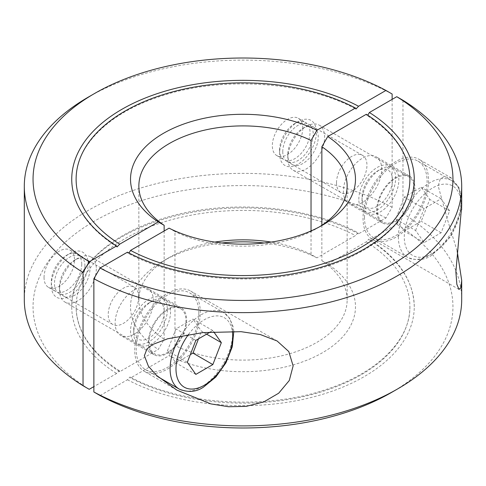 <?xml version="1.0" encoding="UTF-8"?>
<svg xmlns="http://www.w3.org/2000/svg" width="486" height="486" viewBox="0 0 486 486"><rect width="100%" height="100%" fill="white"/><g stroke="black" fill="none" stroke-linecap="round" stroke-linejoin="round"><path stroke-width="0.36" stroke-dasharray="2.43 1.82" d="M321.853 225.304L321.853 260.696A104.144 60.124 180 0 1 347.144 299.971A104.144 60.124 180 0 1 316.641 342.49A104.144 60.124 180 0 1 174.972 345.497L174.972 231.555L169.067 228.159M319.472 226.84A104.144 60.124 180 0 1 316.641 228.542L316.641 228.542A104.144 60.124 180 0 1 174.972 231.555M321.853 260.696L327.758 264.086A112.473 64.936 180 0 1 322.534 352.69A112.473 64.936 180 0 1 169.067 355.709L174.972 345.497M322.534 225.14L316.641 228.542L322.534 225.14M428.573 180.5A46.346 26.754 -60 0 1 408.343 227.138A46.346 26.754 -60 0 1 372.634 239.555A46.346 26.754 -60 0 1 363.036 218.342A46.346 26.754 -60 0 1 383.266 171.704A46.346 26.754 -60 0 1 418.975 159.286A46.346 26.754 -60 0 1 428.573 180.5M461.7 205.566L459.076 187.772L451.445 178.034L443.906 176.673L440.182 179.012L438.202 186.059L447.721 220.547L457.198 251.134M134.75 350.139A46.346 26.754 -60 0 1 154.979 303.501A46.346 26.754 -60 0 1 190.688 291.084A46.346 26.754 -60 0 1 200.287 312.304A46.346 26.754 -60 0 1 180.057 358.941A46.346 26.754 -60 0 1 144.348 371.353A46.346 26.754 -60 0 1 134.75 350.139M343.408 191.277A27.076 15.631 120 0 0 349.015 203.677A27.076 15.631 120 0 0 369.882 196.423A27.076 15.631 120 0 0 381.698 169.171A27.076 15.631 120 0 0 376.091 156.778A27.076 15.631 120 0 0 355.23 164.031A27.076 15.631 120 0 0 343.408 191.277M414.947 188.368A27.076 15.631 -60 0 1 403.131 215.614A27.076 15.631 -60 0 1 382.263 222.874A27.076 15.631 -60 0 1 376.656 210.474A27.076 15.631 -60 0 1 388.478 183.228A27.076 15.631 -60 0 1 409.34 175.975A27.076 15.631 -60 0 1 414.947 188.368M153.418 300.968A27.076 15.631 120 0 0 147.811 288.575A27.076 15.631 120 0 0 126.943 295.828A27.076 15.631 120 0 0 115.121 323.081A27.076 15.631 120 0 0 120.735 335.474A27.076 15.631 120 0 0 141.596 328.22A27.076 15.631 120 0 0 153.418 300.968M148.37 342.272A27.076 15.631 -60 0 1 160.192 315.025A27.076 15.631 -60 0 1 181.059 307.772A27.076 15.631 -60 0 1 186.667 320.165A27.076 15.631 -60 0 1 174.845 347.417A27.076 15.631 -60 0 1 153.983 354.671A27.076 15.631 -60 0 1 148.37 342.272M129.057 253.042L127.909 253.212L127.435 252.198M100.055 395.555L127.435 379.748L130.054 376.948L130.527 377.962L169.067 355.709M367.762 115.231L366.723 115.273L366.298 114.289M327.758 264.086L366.298 241.84L368.965 239.069L369.39 240.054L396.77 224.246L402.961 213.53L402.961 100.262M396.77 224.246A209.952 121.214 180 0 1 391.461 392.481M127.435 379.748A171.26 98.877 0 0 0 312.061 397.256A171.26 98.877 0 0 0 414.26 306.775A171.26 98.877 0 0 0 369.39 240.054M366.298 241.84A166.886 96.35 180 0 1 409.886 306.775A166.886 96.35 180 0 1 310.384 394.924A166.886 96.35 180 0 1 130.527 377.962M402.961 213.53A218.7 126.263 180 0 1 461.7 299.631M392.135 99.375L392.135 207.279L385.945 217.995L358.565 233.802L358.091 232.788L355.473 235.589L316.933 257.841L311.028 254.445L311.028 230.935M311.028 254.445A104.144 60.124 0 0 0 271.188 242.089M214.812 242.089A104.144 60.124 0 0 0 169.359 257.459L169.359 257.459A104.144 60.124 0 0 0 138.856 299.971A104.144 60.124 0 0 0 164.147 339.246L158.242 349.458L119.702 371.711L119.277 370.727L116.61 373.497L93.865 386.625M316.933 257.841A112.473 64.936 0 0 0 264.184 243M221.816 243A112.473 64.936 0 0 0 163.466 260.861L169.359 257.459L163.466 260.861A112.473 64.936 0 0 0 158.242 349.458M385.945 217.995A209.952 121.214 0 0 0 94.539 221.063A209.952 121.214 0 0 0 89.23 389.304M392.135 207.279A218.7 126.263 0 0 0 88.355 210.347A218.7 126.263 0 0 0 24.3 299.631M302.772 128.134A21.524 12.429 -60 0 1 293.38 149.797A21.524 12.429 -60 0 1 276.789 155.569A21.524 12.429 -60 0 1 272.33 145.709A21.524 12.429 -60 0 1 281.728 124.045A21.524 12.429 -60 0 1 298.313 118.28A21.524 12.429 -60 0 1 302.772 128.134M279.584 149.895A21.524 12.429 -60 0 1 294.802 123.535A21.524 12.429 -60 0 1 305.566 122.466A21.524 12.429 -60 0 1 310.025 132.32A21.524 12.429 -60 0 1 300.627 153.983A21.524 12.429 -60 0 1 284.037 159.754A21.524 12.429 -60 0 1 279.584 149.895L279.584 153.576A26.037 15.03 -60 0 1 297.991 121.694A26.037 15.03 -60 0 1 316.398 132.32A26.037 15.03 -60 0 1 297.991 164.207A26.037 15.03 -60 0 1 279.584 153.576M336.506 182.766A21.524 12.429 -60 0 1 345.904 161.103A21.524 12.429 -60 0 1 362.495 155.332A21.524 12.429 -60 0 1 366.948 165.185A21.524 12.429 -60 0 1 357.556 186.849A21.524 12.429 -60 0 1 340.965 192.62A21.524 12.429 -60 0 1 336.506 182.766M282.767 151.735A21.524 12.429 -60 0 1 292.165 130.072A21.524 12.429 -60 0 1 308.756 124.307A21.524 12.429 -60 0 1 313.215 134.16A21.524 12.429 -60 0 1 303.817 155.824A21.524 12.429 -60 0 1 287.226 161.595A21.524 12.429 -60 0 1 282.767 151.735M44.044 277.512A21.524 12.429 -60 0 1 53.442 255.849A21.524 12.429 -60 0 1 70.033 250.077A21.524 12.429 -60 0 1 74.492 259.931A21.524 12.429 -60 0 1 65.094 281.594A21.524 12.429 -60 0 1 48.503 287.366A21.524 12.429 -60 0 1 44.044 277.512M81.739 264.117A21.524 12.429 -60 0 1 72.341 285.78A21.524 12.429 -60 0 1 55.756 291.551A21.524 12.429 -60 0 1 51.297 281.698A21.524 12.429 -60 0 1 66.515 255.332A21.524 12.429 -60 0 1 77.28 254.263A21.524 12.429 -60 0 1 81.739 264.117M51.297 285.379A26.037 15.03 -60 0 1 69.705 253.492A26.037 15.03 -60 0 1 88.118 264.117A26.037 15.03 -60 0 1 69.705 296.004A26.037 15.03 -60 0 1 51.297 285.379L51.297 281.698M138.668 296.989A21.524 12.429 -60 0 1 129.27 318.652A21.524 12.429 -60 0 1 112.685 324.417A21.524 12.429 -60 0 1 108.226 314.563A21.524 12.429 -60 0 1 117.618 292.9A21.524 12.429 -60 0 1 134.209 287.135A21.524 12.429 -60 0 1 138.668 296.989M84.929 265.964A21.524 12.429 -60 0 1 75.53 287.621A21.524 12.429 -60 0 1 58.946 293.392A21.524 12.429 -60 0 1 54.487 283.538A21.524 12.429 -60 0 1 63.879 261.875A21.524 12.429 -60 0 1 80.469 256.104A21.524 12.429 -60 0 1 84.929 265.964M164.147 231.002L164.147 339.246M392.135 94.017A218.7 126.263 0 0 0 88.355 97.085M358.565 233.802A171.26 98.877 0 0 0 173.939 216.294A171.26 98.877 0 0 0 71.74 306.775A171.26 98.877 0 0 0 116.61 373.497M119.702 371.711A166.886 96.35 180 0 1 76.114 306.775A166.886 96.35 180 0 1 175.616 218.627A166.886 96.35 180 0 1 355.473 235.589M364.506 217.491A44.262 25.551 -60 0 1 383.825 172.949A44.262 25.551 -60 0 1 417.936 161.091A44.262 25.551 -60 0 1 427.103 181.351A44.262 25.551 -60 0 1 407.778 225.893A44.262 25.551 -60 0 1 373.673 237.751A44.262 25.551 -60 0 1 364.506 217.491M287.797 158.321A26.037 15.03 -60 0 1 306.204 126.433A26.037 15.03 -60 0 1 319.223 125.145A26.037 15.03 -60 0 1 324.618 137.064A26.037 15.03 -60 0 1 313.251 163.266A26.037 15.03 -60 0 1 293.186 170.24A26.037 15.03 -60 0 1 287.797 158.321L287.797 154.639A21.524 12.429 -60 0 1 303.015 128.274A21.524 12.429 -60 0 1 318.239 137.064A21.524 12.429 -60 0 1 303.015 163.43A21.524 12.429 -60 0 1 287.797 154.639M358.838 199.339A26.037 15.03 -60 0 1 370.198 173.138A26.037 15.03 -60 0 1 390.264 166.157A26.037 15.03 -60 0 1 395.659 178.076A26.037 15.03 -60 0 1 384.292 204.278A26.037 15.03 -60 0 1 364.227 211.252A26.037 15.03 -60 0 1 358.838 199.339M362.027 201.18A26.037 15.03 -60 0 1 380.435 169.292A26.037 15.03 -60 0 1 393.453 167.998A26.037 15.03 -60 0 1 398.842 179.917A26.037 15.03 -60 0 1 387.482 206.119A26.037 15.03 -60 0 1 367.416 213.099A26.037 15.03 -60 0 1 362.027 201.18L362.027 197.498A21.524 12.429 -60 0 1 377.245 171.133A21.524 12.429 -60 0 1 392.469 179.917A21.524 12.429 -60 0 1 377.245 206.283A21.524 12.429 -60 0 1 362.027 197.498M414.212 188.793A26.037 15.03 120 0 0 408.823 176.874A26.037 15.03 120 0 0 388.757 183.848A26.037 15.03 120 0 0 377.391 210.049A26.037 15.03 120 0 0 382.786 221.968A26.037 15.03 120 0 0 402.851 214.994A26.037 15.03 120 0 0 414.212 188.793M415.615 230.498L424.12 208.579L441.124 198.762L449.629 210.863L441.124 232.776L424.12 242.593L415.615 230.498L395.732 219.016L404.237 231.117L421.247 221.3L429.745 199.382L421.247 187.286L404.237 197.103L395.732 219.016M424.12 242.593L404.237 231.117M424.12 208.579L404.237 197.103M441.124 198.762L421.247 187.286M449.629 210.863L429.745 199.382M441.124 232.776L421.247 221.3M198.817 313.148A44.262 25.551 -60 0 1 179.498 357.696A44.262 25.551 -60 0 1 145.387 369.548A44.262 25.551 -60 0 1 136.22 349.288A44.262 25.551 -60 0 1 155.544 304.746A44.262 25.551 -60 0 1 189.649 292.888A44.262 25.551 -60 0 1 198.817 313.148M96.331 268.861A26.037 15.03 -60 0 1 84.965 295.063A26.037 15.03 -60 0 1 64.905 302.037A26.037 15.03 -60 0 1 59.511 290.118A26.037 15.03 -60 0 1 77.918 258.236A26.037 15.03 -60 0 1 90.937 256.942A26.037 15.03 -60 0 1 96.331 268.861M59.511 286.436A21.524 12.429 -60 0 1 74.735 260.077A21.524 12.429 -60 0 1 89.953 268.861A21.524 12.429 -60 0 1 74.735 295.227A21.524 12.429 -60 0 1 59.511 286.436L59.511 290.118M167.372 309.88A26.037 15.03 -60 0 1 156.006 336.081A26.037 15.03 -60 0 1 135.946 343.055A26.037 15.03 -60 0 1 130.552 331.136A26.037 15.03 -60 0 1 141.918 304.935A26.037 15.03 -60 0 1 161.978 297.961A26.037 15.03 -60 0 1 167.372 309.88M170.562 311.72A26.037 15.03 -60 0 1 159.195 337.922A26.037 15.03 -60 0 1 139.13 344.896A26.037 15.03 -60 0 1 133.741 332.977A26.037 15.03 -60 0 1 152.148 301.089A26.037 15.03 -60 0 1 165.167 299.801A26.037 15.03 -60 0 1 170.562 311.72M133.741 329.295A21.524 12.429 -60 0 1 148.959 302.93A21.524 12.429 -60 0 1 164.183 311.72A21.524 12.429 -60 0 1 148.959 338.08A21.524 12.429 -60 0 1 133.741 329.295L133.741 332.977M149.111 341.846A26.037 15.03 120 0 0 154.499 353.765A26.037 15.03 120 0 0 174.565 346.791A26.037 15.03 120 0 0 185.931 320.59A26.037 15.03 120 0 0 180.537 308.671A26.037 15.03 120 0 0 160.471 315.645A26.037 15.03 120 0 0 149.111 341.846M210.487 331.92L212.844 330.565L213.646 331.701M212.844 330.565L192.96 319.083L175.95 328.901L167.451 350.819L175.95 362.914L190.305 354.628M206.617 334.155L201.465 331.179L192.96 319.083M198.488 338.851L201.465 331.179M195.834 374.396L175.95 362.914M187.335 362.295L167.451 350.819M195.834 340.382L175.95 328.901M398.38 237.047A44.262 25.551 -60 0 1 429.679 182.839A44.262 25.551 -60 0 1 451.81 180.646A44.262 25.551 -60 0 1 460.977 200.912A44.262 25.551 -60 0 1 429.679 255.12A44.262 25.551 -60 0 1 407.547 257.307A44.262 25.551 -60 0 1 398.38 237.047M432.625 253.419A40.095 23.152 -60 0 1 404.273 237.047A40.095 23.152 -60 0 1 432.625 187.942A40.095 23.152 -60 0 1 460.977 204.308A40.095 23.152 -60 0 1 432.625 253.419M180.561 335.838A44.262 25.551 -60 0 1 201.392 314.636A44.262 25.551 -60 0 1 223.524 312.449A44.262 25.551 -60 0 1 232.691 332.71A44.262 25.551 -60 0 1 201.392 386.917A44.262 25.551 -60 0 1 179.261 389.11M188.507 334.459A40.095 23.152 -60 0 1 204.339 319.739A40.095 23.152 -60 0 1 232.357 331.282M347.144 299.971L347.144 186.029M459.027 289.437L372.634 239.555M277.087 340.965L190.688 291.084M382.263 222.874L349.015 203.677M181.059 307.772L147.811 288.575M153.983 354.671L120.735 335.474M409.34 175.975L376.091 156.778M176.819 390.1L144.348 371.353M451.445 178.034L418.975 159.286M409.886 306.775C410.512 339.343 378.369 372.191 327.685 388.952C266.541 410.366 182.001 405.196 130.054 376.948M414.26 306.775C413.629 280.72 398.532 258.151 368.965 239.069M414.26 179.225C414.856 216.61 376.638 252.295 319.928 268.43C258.552 286.94 178.526 280.629 127.909 253.212M409.886 179.225C409.504 155.119 395.112 133.802 366.723 115.273M298.313 118.28L305.566 122.466M294.802 123.535L297.991 121.694M308.756 124.307L362.495 155.332M48.503 287.366L55.756 291.551M58.946 293.392L112.685 324.417M80.469 256.104L134.209 287.135M66.515 255.332L69.705 253.492M70.033 250.077L77.28 254.263M287.226 161.595L340.965 192.62M276.789 155.569L284.037 159.754M76.114 179.225C75.488 146.657 107.631 113.809 158.315 97.048C219.459 75.634 303.999 80.804 355.946 109.052M117.035 246.931C87.468 227.849 72.371 205.28 71.74 179.225M71.74 306.775C71.144 269.39 109.362 233.705 166.072 217.57C227.448 199.06 307.474 205.371 358.091 232.788M119.277 370.727C90.888 352.198 76.496 330.881 76.114 306.775M138.856 186.029L138.856 299.971M417.936 161.091L451.81 180.646L457.8 186.272L461.305 194.497L461.7 196.447M461.609 209.885L451.136 236.202L431.762 255.326C424.527 260.235 416.453 260.897 407.547 257.307L373.673 237.751M303.015 128.274L306.204 126.433M319.223 125.145L390.264 166.157M377.245 171.133L380.435 169.292M393.453 167.998L408.823 176.874M367.416 213.099L382.786 221.968M293.186 170.24L364.227 211.252M145.387 369.548L158.387 377.057M233.79 331.312L233.025 326.294L229.52 318.075L223.524 312.449L189.649 292.888M64.905 302.037L135.946 343.055M139.13 344.896L154.499 353.765M165.167 299.801L180.537 308.671M148.959 302.93L152.148 301.089M90.937 256.942L161.978 297.961M74.735 260.077L77.918 258.236"/><path stroke-width="0.73" d="M327.758 136.542A112.473 64.936 180 0 1 322.534 225.14A112.473 64.936 180 0 1 169.067 228.159L130.527 250.412A166.886 96.35 0 0 0 310.384 267.373A166.886 96.35 0 0 0 409.886 179.225A166.886 96.35 0 0 0 366.298 114.289L327.758 136.542L321.853 146.754L321.853 225.304M321.853 146.754A104.144 60.124 180 0 1 347.144 186.029A104.144 60.124 180 0 1 319.472 226.84M457.198 251.134L461.7 280.434L460.935 287.584L459.027 289.437L456.852 284.359L455.874 271.941L461.7 205.566L461.7 186.369A218.7 126.263 180 0 0 402.961 100.262L396.77 96.696A209.952 121.214 180 0 1 391.461 264.937A209.952 121.214 180 0 1 100.055 268.005L93.865 278.721L93.865 391.983L100.055 395.555A209.952 121.214 180 0 0 391.461 392.488A209.952 121.214 180 0 1 391.461 392.488L397.645 388.915A218.7 126.263 180 0 1 93.865 391.983M461.7 186.369A218.7 126.263 180 0 1 397.645 275.653A218.7 126.263 180 0 1 93.865 278.721M144.378 355.697L146.966 348.936L152.61 344.513L167.7 338.772L202.814 332.606L241.086 331.683L260.344 334.55L277.087 340.965L288.799 351.554L293.131 365.903L289.285 380.502L278.685 393.21L263.807 401.91L246.244 406.357L228.602 406.746L210.839 403.89L176.819 390.1L156.589 375.429L148.394 366.207L144.378 355.697M461.7 280.434L461.7 299.631A218.7 126.263 180 0 1 397.645 388.915L391.461 392.488M130.527 250.412L129.057 253.042M396.77 96.696L369.39 112.503A171.26 98.877 180 0 1 414.26 179.225A171.26 98.877 180 0 1 312.061 269.706A171.26 98.877 180 0 1 127.435 252.198L100.055 268.005M369.39 112.503L367.762 115.231M311.028 230.935L311.028 140.503A104.144 60.124 0 0 0 169.359 143.51A104.144 60.124 0 0 0 138.856 186.029A104.144 60.124 0 0 0 164.147 225.304L164.147 231.002M271.188 242.089A104.144 60.124 0 0 0 214.812 242.089M311.028 140.503L316.933 130.291A112.473 64.936 0 0 0 163.466 133.31A112.473 64.936 0 0 0 158.242 221.914L164.147 225.304M264.184 243A112.473 64.936 0 0 0 221.816 243M93.865 386.625L89.23 389.304L83.039 385.738L83.039 272.47L89.23 261.754L116.61 245.946L117.035 246.931L119.702 244.16L158.242 221.914M88.355 97.085L94.539 93.519L88.355 97.085A218.7 126.263 0 0 0 24.3 186.369L24.3 299.631A218.7 126.263 0 0 0 83.039 385.738M24.3 186.369A218.7 126.263 0 0 0 83.039 272.47M316.933 130.291L355.473 108.038L355.946 109.052L358.565 106.252L385.945 90.445A209.952 121.214 0 0 0 94.539 93.512L94.539 93.512A209.952 121.214 0 0 0 89.23 261.754M385.945 90.445L392.135 94.017L392.135 99.375M116.61 245.946A171.26 98.877 180 0 1 71.74 179.225A171.26 98.877 180 0 1 173.939 88.744A171.26 98.877 180 0 1 358.565 106.252M355.473 108.038A166.886 96.35 0 0 0 175.616 91.076A166.886 96.35 0 0 0 76.114 179.225A166.886 96.35 0 0 0 119.702 244.16M213.646 331.701L221.343 342.66L206.617 334.155M221.343 342.66L212.844 364.573L192.96 353.097L198.488 338.851M212.844 364.573L195.834 374.396L187.335 362.295L195.834 340.382L210.487 331.92M190.305 354.628L192.96 353.097M158.387 377.057L179.261 389.11A44.262 25.551 -60 0 1 170.094 368.844A44.262 25.551 -60 0 1 180.561 335.838M232.357 331.282A40.095 23.152 -60 0 1 232.691 336.112A40.095 23.152 -60 0 1 204.339 385.216A40.095 23.152 -60 0 1 177.22 377.689A40.095 23.152 -60 0 1 188.507 334.459M461.609 209.885L461.7 196.447M179.261 389.11C188.204 392.694 196.277 392.032 203.476 387.123L215.833 377.021L225.966 362.793L232.302 346.718L233.79 331.312"/></g></svg>
